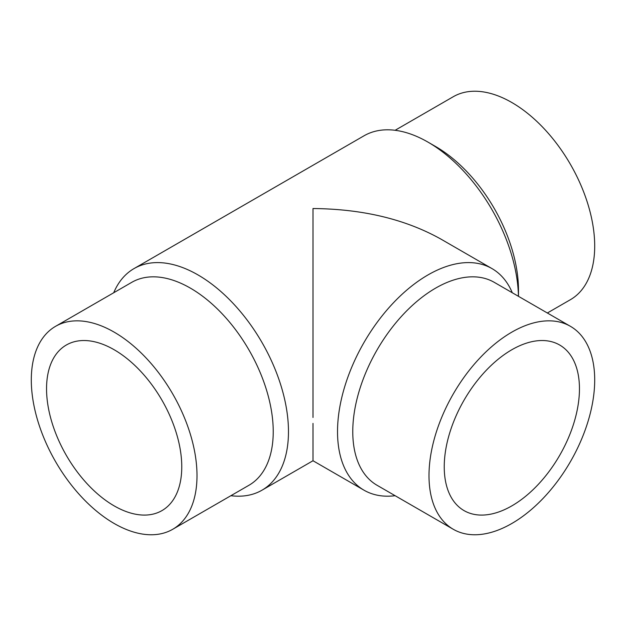 <?xml version="1.0" encoding="UTF-8"?>
<svg xmlns="http://www.w3.org/2000/svg" width="626" height="626" viewBox="0 0 626 626"><rect width="100%" height="100%" fill="white"/><g stroke="black" fill="none" stroke-linecap="round" stroke-linejoin="round"><path stroke-width="0.94" d="M395.116 130.294L453.263 96.725A117.172 67.647 60 0 1 543.556 128.111A117.172 67.647 60 0 1 594.7 246.034A117.172 67.647 60 0 1 570.435 299.674L547.343 313M518.477 296.333L518.477 290.041A117.172 67.647 60 0 0 435.626 146.531L428.004 142.133A127.954 73.876 60 0 1 518.445 296.317M113.713 292.757A127.954 73.876 60 0 1 134.027 268.585A127.954 73.876 60 0 1 232.622 302.867A127.954 73.876 60 0 1 288.476 431.627A127.954 73.876 60 0 1 261.973 490.205A127.954 73.876 60 0 1 230.884 495.706M512.287 292.757A127.954 73.876 120 0 0 491.973 268.585A127.954 73.876 120 0 0 393.378 302.867A127.954 73.876 120 0 0 337.524 431.627A127.954 73.876 120 0 0 364.027 490.205L313 460.744L313 423.403M55.565 326.326L131.789 282.318A117.172 67.647 60 0 1 222.081 313.712A117.172 67.647 60 0 1 273.233 431.627A117.172 67.647 60 0 1 248.96 485.267L172.737 529.275A117.172 67.647 60 0 1 82.444 497.889A117.172 67.647 60 0 1 31.3 379.966A117.172 67.647 60 0 1 55.565 326.326A117.172 67.647 60 0 1 145.858 357.72A117.172 67.647 60 0 1 197.002 475.635A117.172 67.647 60 0 1 172.737 529.275M570.435 326.326L494.211 282.318A117.172 67.647 120 0 0 403.919 313.712A117.172 67.647 120 0 0 352.767 431.627A117.172 67.647 120 0 0 377.04 485.267L453.263 529.275A117.172 67.647 120 0 0 543.556 497.889A117.172 67.647 120 0 0 594.7 379.966A117.172 67.647 120 0 0 570.435 326.326A117.172 67.647 120 0 0 480.142 357.72A117.172 67.647 120 0 0 428.998 475.635A117.172 67.647 120 0 0 453.263 529.275M364.027 490.205A127.954 73.876 120 0 0 395.116 495.706M114.151 505.871A95.614 55.205 60 0 1 51.692 421.619A95.614 55.205 60 0 1 66.348 345.004A95.614 55.205 60 0 1 114.151 349.738A95.614 55.205 60 0 1 176.618 433.99A95.614 55.205 60 0 1 161.962 510.605A95.614 55.205 60 0 1 114.151 505.871M579.457 388.769A95.614 55.205 -60 0 1 537.718 484.993A95.614 55.205 -60 0 1 464.038 510.605A95.614 55.205 -60 0 1 444.241 466.839A95.614 55.205 -60 0 1 485.972 370.615A95.614 55.205 -60 0 1 559.652 345.004A95.614 55.205 -60 0 1 579.457 388.769M313 417.472L313 208.528C362.634 208.99 405.288 219.194 440.954 239.124L491.973 268.585M134.027 268.585L364.027 135.795A127.954 73.876 60 0 1 428.004 142.133M313 460.744L261.973 490.205"/></g></svg>
